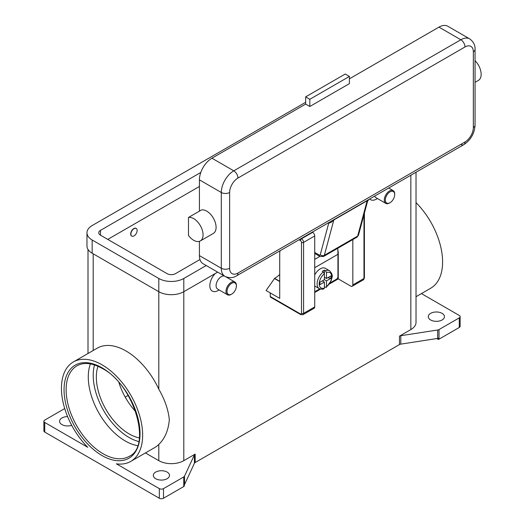 <?xml version="1.0" encoding="UTF-8"?>
<svg xmlns="http://www.w3.org/2000/svg" width="525" height="525" viewBox="0 0 525 525"><rect width="100%" height="100%" fill="white"/><g stroke="black" fill="none" stroke-linecap="round" stroke-linejoin="round"><path stroke-width="0.79" d="M137.609 445.646A52.257 30.174 60 0 1 125.232 440.967A52.257 30.174 60 0 1 88.279 376.963A52.257 30.174 60 0 1 90.418 363.904M159.324 498.251L44.763 432.108L44.763 422.487L87.741 447.3A57.415 33.147 60 0 1 61.445 388.251A57.415 33.147 60 0 1 73.336 361.968A57.415 33.147 60 0 1 117.58 377.35A57.415 33.147 60 0 1 142.643 435.127A57.415 33.147 60 0 1 130.751 461.409A57.415 33.147 60 0 1 116.347 463.818L159.324 488.631L159.324 498.251A2.947 1.7 0 0 0 161.405 498.75A2.947 1.7 0 0 0 163.492 498.251L163.492 488.631A2.947 1.7 180 0 1 161.405 489.129A2.947 1.7 180 0 1 159.324 488.631M73.336 361.968L97.289 348.134A57.415 33.147 60 0 1 158.806 389.183C164.896 399.827 168.4 410.012 169.319 419.724C168.4 430.31 164.896 438.539 158.806 444.413A57.415 33.147 60 0 1 154.704 447.582L130.751 461.409M44.763 432.108A2.947 1.7 0 0 1 43.897 430.907L43.897 421.286A2.947 1.7 180 0 1 44.763 420.085L64.713 408.562M44.763 422.487A2.947 1.7 180 0 1 43.897 421.286M71.715 425.342A8.098 4.679 180 0 1 61.943 424.594A8.098 4.679 180 0 1 59.574 421.286A8.098 4.679 180 0 1 67.594 416.607M145.418 452.944L158.806 460.668A17.673 10.205 0 0 0 183.802 460.668L195.169 454.105A2.947 1.7 0 0 0 194.703 454.46A2.947 1.7 0 0 0 194.407 454.867L184.524 476.162A2.947 1.7 180 0 1 184.229 476.575A2.947 1.7 180 0 1 183.763 476.93L163.492 488.631M155.682 478.708A8.098 4.679 180 0 1 153.307 475.401A8.098 4.679 180 0 1 158.307 471.083A8.098 4.679 180 0 1 167.134 472.093A8.098 4.679 180 0 1 169.509 475.401A8.098 4.679 180 0 1 164.509 479.725A8.098 4.679 180 0 1 155.682 478.708M183.763 476.93L183.763 486.55A2.947 1.7 0 0 0 184.229 486.196A2.947 1.7 0 0 0 184.242 486.183L184.242 484.982A2.947 1.7 0 0 0 184.524 484.582L194.407 463.286A2.947 1.7 180 0 1 194.703 462.873A2.947 1.7 180 0 1 195.169 462.525L195.169 454.105M439.005 339.183L439.005 329.562A2.947 1.7 180 0 1 438.395 329.838A2.947 1.7 180 0 1 437.686 330.002L437.686 338.422A2.947 1.7 0 0 0 438.368 338.264L438.368 339.465A2.947 1.7 0 0 0 438.395 339.458A2.947 1.7 0 0 0 439.005 339.183L459.277 327.482A2.947 1.7 0 0 0 460.136 326.281L460.136 316.66A2.947 1.7 180 0 1 459.277 317.861L459.277 327.482M437.686 338.422L400.798 344.131L400.798 335.711A2.947 1.7 0 0 0 400.083 335.882A2.947 1.7 0 0 0 399.473 336.151L410.845 329.588A17.673 10.205 0 0 0 416.023 322.37L416.023 172.246M399.473 336.151L399.473 344.571A2.947 1.7 180 0 1 400.083 344.302A2.947 1.7 180 0 1 400.798 344.131M399.473 344.571L195.169 462.525M183.763 486.55L163.492 498.251M438.368 339.465L436.807 338.559M421.411 293.593L459.277 315.453A2.947 1.7 180 0 1 460.136 316.66M442.089 313.353A8.098 4.679 180 0 1 444.465 316.66A8.098 4.679 180 0 1 439.464 320.978A8.098 4.679 180 0 1 430.638 319.968A8.098 4.679 180 0 1 428.262 316.66A8.098 4.679 180 0 1 433.263 312.336A8.098 4.679 180 0 1 442.089 313.353M416.023 202.624A57.415 33.147 60 0 1 442.595 261.949A57.415 33.147 60 0 1 430.703 288.232L416.023 296.71M400.798 335.711L437.686 330.002M377.442 198.542L376.477 199.1A11.786 6.805 -60 0 1 369.705 198.988M218.17 290.502L219.135 289.938L218.17 290.502A11.786 6.805 -60 0 1 209.967 287.313A11.786 6.805 -60 0 1 215.27 273.532M279.72 274.483A23.566 13.604 120 0 1 274.621 278.355L266.077 290.502L279.72 298.377L279.72 252.676L280.074 250.733M224.562 276.111A7.363 4.253 120 0 0 221.294 276.668A7.363 4.253 120 0 0 216.484 283.159A7.363 4.253 120 0 0 217.613 289.058L227.509 294.774A7.363 4.253 120 0 0 231.19 294.407L231.709 294.105A6.628 3.826 120 0 0 236.394 285.987A6.628 3.826 120 0 0 231.709 283.283A6.628 3.826 120 0 0 227.023 291.401A6.628 3.826 120 0 0 231.709 294.105L231.19 294.407M236.394 285.987L236.394 285.39A7.363 4.253 120 0 0 234.872 282.017A7.363 4.253 120 0 0 231.19 282.384A7.363 4.253 120 0 0 226.38 288.868A7.363 4.253 120 0 0 227.509 294.774M390.016 202.709L390.016 202.709A6.628 3.826 -60 0 1 385.33 200.005A6.628 3.826 -60 0 1 390.016 191.887A6.628 3.826 -60 0 1 394.702 194.591A6.628 3.826 -60 0 1 390.016 202.709L389.498 203.011A7.363 4.253 -60 0 1 385.816 203.372L375.92 197.662A7.363 4.253 -60 0 1 374.686 196.114M385.816 203.372A7.363 4.253 -60 0 1 384.687 197.472A7.363 4.253 -60 0 1 389.498 190.982A7.363 4.253 -60 0 1 393.179 190.621A7.363 4.253 -60 0 1 394.702 193.988L394.702 194.591M439.005 329.562L459.277 317.861M97.972 366.266A46.364 26.768 -120 0 0 129.124 433.913A46.364 26.768 -120 0 0 139.342 437.929M118.899 382.548A46.364 26.768 -120 0 0 135.706 411.659M128.139 395.397L125.199 397.09M199.421 186.473L107.769 239.387M199.966 259.521L175.468 273.663A5.893 3.399 180 0 1 167.134 273.663L100.478 235.18A5.893 3.399 180 0 1 98.752 232.772A5.893 3.399 180 0 1 100.478 230.37L200.812 172.443M206.227 265.525L183.802 278.473A17.673 10.205 180 0 1 158.806 278.473L92.151 239.991A17.673 10.205 180 0 1 86.973 232.772A17.673 10.205 180 0 1 92.151 225.56L305.655 102.29M217.678 272.14L183.802 291.703A17.673 10.205 180 0 1 158.806 291.703L92.151 253.221A17.673 10.205 180 0 1 86.973 246.002L86.973 232.772M131.703 236.053A4.417 2.553 -60 0 1 131.598 236.001A4.417 2.553 -60 0 1 130.922 232.457A4.417 2.553 -60 0 1 133.809 228.565A4.417 2.553 -60 0 1 136.014 228.349A4.417 2.553 -60 0 1 136.119 228.408M134.019 235.902A4.417 2.553 120 0 0 136.9 232.004A4.417 2.553 120 0 0 136.224 228.467A4.417 2.553 120 0 0 134.019 228.683A4.417 2.553 120 0 0 131.132 232.582A4.417 2.553 120 0 0 131.808 236.119A4.417 2.553 120 0 0 134.019 235.902M299.047 239.781L300.451 240.588A1.47 0.853 60 0 1 301.488 242.393L301.488 313.346A1.47 0.853 60 0 1 300.451 313.95L270.244 296.513L270.244 292.904M300.451 313.95A1.47 0.853 -60 0 0 300.753 314.626L270.552 297.189A1.47 0.853 120 0 0 271.287 297.111M270.244 296.513A1.47 0.853 120 0 0 270.552 297.189L300.753 314.626L302.964 314.698A2.947 1.7 -120 0 0 303.575 313.346A1.47 0.853 180 0 1 302.531 313.596A1.47 0.853 180 0 1 301.488 313.346M279.72 281.538L274.411 278.473M363.983 214.653L363.983 278.473A1.47 0.853 0 0 0 364.409 277.869L364.409 213.045M352.833 239.564L352.833 284.904A2.947 1.7 60 0 1 352.223 286.256A2.947 1.7 60 0 1 350.752 286.112L338.258 278.893L329.47 283.966M320.565 289.111L314.718 292.484M302.964 314.698L314.108 308.26A2.947 1.7 -120 0 0 314.718 306.915L314.718 235.961A2.947 1.7 -120 0 0 312.631 232.352L312.277 232.148M337.818 249.664L338.258 252.44L338.258 278.893M337.923 252.623L338.258 252.44M337.733 248.279A89.112 51.45 -120 0 1 337.942 254.303L337.942 276.668A2.061 1.188 -60 0 1 337.516 278.106A2.061 1.188 -60 0 1 336.486 279.195L330.166 282.844M314.718 291.762L319.751 288.855M314.718 274.956A10.31 5.952 -60 0 1 320.237 268.853A10.31 5.952 -60 0 1 325.388 268.341L329.556 270.749A10.31 5.952 120 0 0 325.441 270.743L326.484 272.56L326.484 278.473L330.973 275.881L330.973 278.289L326.484 280.882L324.404 279.674L324.404 273.761L323.361 271.943L322.317 271.346A10.31 5.952 -60 0 1 323.361 270.657A10.31 5.952 -60 0 1 324.404 270.139L325.441 270.743M323.361 271.943A10.31 5.952 120 0 0 317.487 281.013A10.31 5.952 120 0 0 319.246 288.606L315.079 286.197A10.31 5.952 -60 0 1 314.718 285.954M322.317 280.882L324.404 282.082L319.915 284.675L319.915 282.266L324.404 279.674M319.246 288.606C321.576 289.347 323.17 289.38 324.03 288.711L324.404 287.995L324.404 282.082M326.484 280.882L326.484 286.788L326.228 287.444L324.404 286.808M330.973 278.289L327.685 277.777M324.404 277.272L326.484 278.473M324.378 273.492L324.404 270.139M460.838 144.382A5.893 3.399 -120 0 0 463.785 144.67L236.736 275.756A5.893 3.399 -120 0 0 237.956 273.059A11.786 6.805 -60 0 1 229.628 268.249L229.628 192.485A5.893 3.399 180 0 1 225.461 193.482A5.893 3.399 180 0 1 221.294 192.485L221.294 268.249A5.893 3.399 0 0 0 225.461 269.246A5.893 3.399 0 0 0 229.628 268.249M328.21 222.948L328.571 223.151A8.84 5.099 -120 0 0 328.702 223.223L331.216 222.331L333.821 219.975L367.152 200.734L367.493 201.383L367.152 200.734A2.947 1.7 60 0 1 367.264 200.425A2.947 1.7 60 0 1 367.434 200.176M358.562 234.708A2.947 2.08 -165 0 1 358.509 235.062A2.947 2.08 -165 0 1 357.676 236.079A4.417 2.553 60 0 1 356.869 237.234L323.544 256.476A4.417 2.553 -120 0 0 324.352 255.321A2.947 2.08 15 0 1 322.291 255.649A2.947 2.08 15 0 1 320.257 254.743L328.702 223.223A2.947 1.739 118.9 0 0 328.637 222.698M320.257 254.743A1.47 0.853 60 0 1 319.246 255.052A2.947 1.7 120 0 0 319.856 256.403L314.718 253.431L319.856 256.403L314.718 259.357M229.628 192.485A11.786 6.805 -60 0 1 237.956 178.054L465.006 46.968A11.786 6.805 -60 0 1 473.34 51.778A5.893 3.399 0 0 0 475.059 49.376L475.059 125.14A5.893 3.399 180 0 1 473.34 127.542A11.786 6.805 -60 0 1 465.006 141.973L237.956 273.059M199.421 255.623L221.294 268.249A17.673 10.205 120 0 0 224.956 276.34L203.083 263.714A17.673 10.205 -60 0 1 199.421 255.623L199.421 241.343M199.421 211.142L199.421 179.858A17.673 10.205 -60 0 1 211.923 158.209L305.655 104.094L309.822 106.496L309.822 99.284L305.655 96.876L305.655 104.094M188.488 217.462L201.508 209.941A13.256 7.652 60 0 1 211.923 215.959A13.256 7.652 60 0 1 213.34 233.428L200.32 240.942A13.256 7.652 60 0 1 188.488 235.456L188.488 217.462A13.256 7.652 60 0 1 198.903 223.473A13.256 7.652 60 0 1 200.32 240.942M349.401 78.835L438.966 27.123A17.673 10.205 -60 0 1 447.805 26.25L469.678 38.876A17.673 10.205 120 0 0 460.838 39.756L233.789 170.835A17.673 10.205 120 0 0 221.294 192.485L199.421 179.858M309.822 99.284L349.401 76.433L349.401 83.646L309.822 106.496M349.401 76.433L345.233 74.025L305.655 96.876M475.059 60.677A13.256 7.652 60 0 1 476.982 62.921A13.256 7.652 60 0 1 478.406 80.397L475.059 82.327M94.526 364.947A50.787 29.321 -120 0 0 129.124 437.522A50.787 29.321 -120 0 0 138.764 441.564M66.13 389.753A52.257 30.174 60 0 1 76.952 365.827C83.783 362.014 92.243 362.9 102.349 368.491C134.282 384.72 152.06 446.565 129.216 456.343A52.257 30.174 60 0 1 103.084 453.758A52.257 30.174 60 0 1 66.13 389.753M102.04 455.562A53.734 31.021 -120 0 0 140.037 433.624A53.734 31.021 -120 0 0 102.04 367.815A53.734 31.021 -120 0 0 64.05 389.753A53.734 31.021 -120 0 0 102.04 455.562M194.407 454.867L194.407 463.286M184.524 484.582L184.524 476.162M183.802 278.473L183.802 460.668M410.845 175.238L410.845 329.588M93.188 253.818L93.188 350.503M158.806 444.413L158.806 460.668M158.806 278.473L158.806 389.183M92.151 253.221L92.151 239.991M100.478 235.18L100.478 230.37M314.718 235.961L303.575 242.393A1.47 0.853 180 0 1 302.531 242.642A1.47 0.853 180 0 1 301.488 242.393M312.631 232.352L301.488 238.783A1.47 0.853 120 0 0 300.753 239.564A1.47 0.853 120 0 0 300.451 240.588M274.621 278.355L279.72 281.302M352.833 284.904L363.983 278.473A2.947 1.7 60 0 1 363.372 279.825L352.223 286.256M314.718 306.915L303.575 313.346L303.575 242.393A2.947 1.7 -120 0 0 301.488 238.783L301.133 238.58M337.942 254.303L314.718 267.711M326.484 286.788A8.84 5.099 120 0 0 331.695 276.668A8.84 5.099 120 0 0 326.484 272.56M324.404 273.761A8.84 5.099 120 0 0 319.193 283.887A8.84 5.099 120 0 0 324.404 287.995M475.059 125.14C474.508 133.501 470.748 140.011 463.785 144.67L463.785 144.67A5.893 3.399 -120 0 0 465.006 141.973M236.736 275.756L236.736 275.756C233.152 278.06 229.228 278.257 224.956 276.34M367.152 200.734L357.676 236.079L324.352 255.321L333.821 219.975A2.947 1.7 60 0 1 333.939 219.667A2.947 1.7 60 0 1 334.103 219.417M328.571 223.151A2.947 1.7 120 0 0 328.538 222.757M319.246 255.052L314.718 252.433M237.956 178.054A5.893 3.399 -120 0 0 236.736 173.946A5.893 3.399 -120 0 0 233.789 170.835L211.923 158.209M465.006 46.968A5.893 3.399 -120 0 0 463.785 42.86A5.893 3.399 -120 0 0 460.838 39.756L438.966 27.123M473.34 51.778L473.34 127.542M319.856 256.403L323.544 256.476M88.01 353.489L88.01 249.454M393.179 190.621L388.69 188.029M225.77 276.76L234.872 282.017M364.409 277.869L363.372 279.825M326.228 287.444L331.216 280.619C331.649 277.358 334.123 275.822 329.556 270.749M368.898 199.454L367.592 201.173L358.509 235.062L356.869 237.234M475.059 49.376C475.263 45.117 473.471 41.619 469.678 38.876"/></g></svg>
